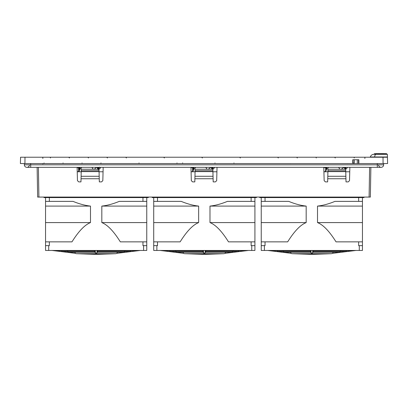 <?xml version="1.0" encoding="UTF-8"?>
<svg xmlns="http://www.w3.org/2000/svg" width="408" height="408" viewBox="0 0 408 408"><rect width="100%" height="100%" fill="white"/><g stroke="black" fill="none" stroke-linecap="round" stroke-linejoin="round"><path stroke-width="0.61" d="M45.553 245.652L45.553 241.857L49.348 241.857L49.348 245.652L45.553 245.652L45.553 250.461L146.758 250.461L146.758 245.652L142.958 245.652L142.958 241.857L146.758 241.857L146.758 201.374L119.263 201.374C113.062 203.939 107.243 205.51 101.822 206.086L101.822 222.589C107.539 224.834 113.71 231.26 120.329 241.857L142.958 241.857M76.48 253.694L96.155 254.383L115.826 253.694L76.48 253.694A1.897 1.897 0 0 1 75.424 253.332L52.045 250.461M74.761 252.297L75.424 253.332M97.599 252.297L96.155 253.332L94.707 252.297M115.826 253.694L116.882 253.332L117.545 252.297M55.962 250.757L55.1 250.461M62.24 251.527L61.94 251.512M62.113 251.527L61.062 250.451L62.113 251.527L95.447 251.527L94.646 250.451M68.524 252.297L68.218 252.287M67.351 251.226L68.396 252.297L95.447 252.297L94.646 251.226M116.882 253.332L140.26 250.461M136.343 250.757L137.154 250.512M136.899 250.67L136.537 250.757M130.065 251.527L131.243 250.451M130.621 251.435L130.254 251.527M123.92 252.297L124.955 251.226M97.66 251.226L96.859 252.297L123.787 252.297M124.343 252.205L123.976 252.297M55.835 250.757L95.447 250.757L95.135 250.461M97.17 250.461L96.859 250.757L136.471 250.757M97.66 250.451L96.859 251.527L130.193 251.527M153.714 245.652L153.714 241.857L157.508 241.857L157.508 245.652L153.714 245.652L153.714 250.461L254.918 250.461L254.918 245.652L251.124 245.652L251.124 241.857L254.918 241.857L254.918 201.374L227.429 201.374C221.223 203.939 215.409 205.51 209.982 206.086L209.982 222.589C215.699 224.834 221.87 231.26 228.495 241.857L251.124 241.857M184.64 253.694L204.316 254.383L223.992 253.694L184.64 253.694A1.897 1.897 0 0 1 183.59 253.332L160.211 250.461M182.927 252.297L183.59 253.332M205.765 252.297L204.316 253.332L202.868 252.297M223.992 253.694L225.043 253.332L225.706 252.297M163.261 250.461L163.996 250.757L203.612 250.757L203.296 250.461M202.807 250.451L203.612 251.527L170.279 251.527L169.228 250.451L170.105 251.512M176.684 252.297L176.384 252.287M175.511 251.226L176.557 252.297L203.612 252.297L202.807 251.226M225.043 253.332L248.421 250.461M244.509 250.757L245.315 250.512M245.06 250.67L244.698 250.757M238.364 251.527L239.404 250.451L238.226 251.527M238.787 251.435L238.42 251.527M231.948 252.297L233.121 251.226M232.509 252.205L232.142 252.297M205.336 250.461L205.02 250.757L244.637 250.757M205.826 250.451L205.02 251.527L238.354 251.527M205.826 251.226L205.02 252.297L232.076 252.297M43.967 197.074L43.967 197.579L148.339 197.579L148.339 197.074M49.348 241.857L71.976 241.857C78.601 231.26 84.767 224.834 90.489 222.589L90.489 206.086C85.063 205.51 79.249 203.939 73.042 201.374L45.553 201.374L45.553 241.857M45.553 201.374L45.553 197.579M146.758 197.579L146.758 201.374M146.758 241.857L146.758 245.652M90.489 222.589L45.553 222.589M90.489 206.086L45.553 206.086M146.758 222.589L101.822 222.589M146.758 206.086L101.822 206.086M152.133 197.074L152.133 197.579L256.499 197.579L256.499 197.074M157.508 241.857L180.137 241.857C186.762 231.26 192.933 224.834 198.65 222.589L198.65 206.086C193.224 205.51 187.41 203.939 181.203 201.374L153.714 201.374L153.714 241.857M153.714 201.374L153.714 197.579M254.918 197.579L254.918 201.374M254.918 241.857L254.918 245.652M198.65 222.589L153.714 222.589M198.65 206.086L153.714 206.086M254.918 222.589L209.982 222.589M254.918 206.086L209.982 206.086M261.242 245.652L261.242 241.857L265.042 241.857L265.042 245.652L261.242 245.652L261.242 250.461L362.447 250.461L362.447 245.652L358.652 245.652L358.652 241.857L362.447 241.857L362.447 201.374L334.958 201.374C328.751 203.939 322.937 205.51 317.511 206.086L317.511 222.589C323.233 224.834 329.399 231.26 336.024 241.857L358.652 241.857M292.174 253.694L311.845 254.383L331.52 253.694L292.174 253.694A1.897 1.897 0 0 1 291.118 253.332L267.74 250.461M290.455 252.297L291.118 253.332M313.293 252.297L311.845 253.332L310.401 252.297M331.52 253.694L332.576 253.332L333.239 252.297M310.83 250.461L311.141 250.757L271.463 250.757M270.79 250.461L271.529 250.757L311.141 250.757M277.935 251.527L277.634 251.512M277.807 251.527L276.757 250.451L277.807 251.527L311.141 251.527L310.34 250.451M284.213 252.297L283.912 252.287M283.045 251.226L284.085 252.297L311.141 252.297L310.34 251.226M332.576 253.332L355.955 250.461M352.17 250.757L352.849 250.512M312.865 250.461L312.554 250.757L352.038 250.757M352.594 250.67L352.231 250.757M345.887 251.527L346.938 250.451L345.887 251.527L312.554 251.527L313.354 250.451M346.315 251.435L345.948 251.527M339.476 252.297L340.649 251.226M340.037 252.205L339.67 252.297M313.354 251.226L312.584 252.297M339.604 252.297L312.554 252.297M259.661 197.074L259.661 197.579L364.033 197.579L364.033 197.074L364.033 197.579M265.042 241.857L287.671 241.857C294.29 231.26 300.461 224.834 306.179 222.589L306.179 206.086C300.757 205.51 294.938 203.939 288.736 201.374L261.242 201.374L261.242 241.857M261.242 201.374L261.242 197.579M362.447 197.579L362.447 201.374M362.447 241.857L362.447 245.652M306.179 222.589L261.242 222.589M306.179 206.086L261.242 206.086M362.447 222.589L317.511 222.589M362.447 206.086L317.511 206.086M384.387 153.683L386.544 153.683L386.922 154.316L387.36 154.316L387.6 163.552L383.076 163.552L383.005 157.223L387.437 157.223M383.484 153.683L384.402 153.683M379.664 153.683L383.484 153.617M380.562 153.683L381.755 153.617M376.742 153.683L376.395 153.683M376.395 153.617L376.742 153.617L376.395 153.617M379.593 153.683L378.884 153.617M377.002 153.617L378.553 153.683M375.819 154.316L386.922 154.061L386.544 153.683L376.069 153.617M374.651 153.683L375.967 153.683L374.651 153.683A0.377 0.377 0 0 0 374.274 154.061L374.274 154.316M341.261 169.244L343.699 167.474L345.739 168.295L345.469 169.177L346.03 167.346L347.32 167.453A2.53 2.53 0 0 1 345.469 169.177L345.78 168.162L345.469 169.177M335.274 157.983L334.667 157.223L335.274 157.983M364.849 158.488L364.956 157.223M354.261 157.983L354.124 157.595L354.261 157.983M316.287 157.983L315.986 157.371L316.287 157.983M297.305 157.983L296.744 157.228L297.305 157.983M278.317 157.983L277.68 157.223L278.317 157.983M240.343 157.983L239.69 157.223L240.343 157.983M202.373 157.983L201.7 157.223L202.373 157.983M164.404 157.983L163.71 157.223L164.404 157.983M126.434 157.983L125.72 157.223L126.434 157.983M107.447 157.983L106.728 157.223L107.447 157.983M88.465 157.983L87.96 157.274L88.465 157.983M53.009 157.223L54.488 157.223M50.495 157.983L50.189 157.422L50.495 157.983M42.865 158.488L42.758 157.223M192.581 181.891L191.316 180.662L192.581 181.891L194.815 181.891L194.958 176.292L213.042 176.292L212.92 171.773L216.913 171.773M102.826 180.662L101.561 181.891L99.333 181.891L101.561 181.891L102.826 180.662L103.178 167.346M78.724 181.891L77.459 180.662L78.724 181.891L80.957 181.891L81.105 176.292L99.185 176.292L99.067 171.773L103.061 171.773M349.513 180.662L348.248 181.891L346.02 181.891L348.248 181.891L349.513 180.662L349.865 167.346M325.416 181.891L324.151 180.662L325.416 181.891L327.644 181.891L327.792 176.292L345.872 176.292L345.755 171.773L349.748 171.773M216.684 180.662L215.419 181.891L213.185 181.891L215.419 181.891L216.684 180.662L217.031 167.346M214.996 162.976L214.812 163.552M210.492 167.346L212.073 167.979A1.27 1.27 81.1 0 0 212.354 167.948L212.537 167.346M191.602 167.474L192.612 167.979L191.602 167.474M96.66 167.474L97.67 167.979L96.66 167.474M77.673 167.474L78.683 167.979L77.673 167.474M24.995 157.223L20.563 157.223L20.4 163.552L24.924 163.552L24.995 157.223L383.005 157.223M387.427 156.973L370.291 156.973A1.265 1.265 0 0 1 370.178 157.223A1.265 1.265 0 0 0 370.291 156.973A3.794 3.794 0 0 1 373.912 154.316L387.36 154.316M42.865 163.955L42.764 163.552M324.998 171.753L325.202 171.768A0.632 0.632 0 0 0 325.839 171.319L326.492 169.177A2.53 2.53 0 0 0 328.343 167.453L327.053 167.346L325.839 171.319L325.268 171.544M212.022 169.244L212.354 167.948L212.956 168.132L213.195 167.346L212.685 169.019L212.084 169.004L212.084 167.979M193.214 170.636L192.607 170.947L193.071 169.121L193.678 169.116L194.218 167.346L195.509 167.453A2.53 2.53 0 0 1 193.662 169.177L193.004 171.319L192.367 171.768L192.607 170.947L192.367 171.768A5.059 5.059 94.3 0 1 191.077 171.533A5.059 5.059 0 0 0 192.367 171.768A0.632 0.632 0 0 0 193.004 171.319L193.662 169.177M98.782 169.177L99.414 167.101L98.782 169.177A2.53 2.53 0 0 0 100.633 167.453L99.343 167.346L98.659 169.575L99.118 168.071L98.481 167.882A1.275 1.27 90.6 0 1 98.002 167.979L98.012 169.244M79.805 169.177A2.53 2.53 0 0 0 81.656 167.453L80.366 167.346L79.152 171.319L78.514 171.768L77.224 171.533A5.059 5.059 0 0 0 77.556 171.625M24.363 163.552L24.363 164.817A2.53 2.53 -90 0 0 26.892 167.346A2.53 2.53 0 0 0 29.422 164.817M30.687 163.552L30.687 164.817L377.313 164.817L377.313 167.346L381.108 167.346A2.53 2.53 90 0 0 383.637 164.817L383.637 163.552L383.637 164.817A2.53 2.53 0 0 1 381.108 167.346A2.53 2.53 0 0 1 378.578 164.817M69.477 157.983L68.743 157.223M369.092 197.074L370.357 197.074L370.877 167.346L377.313 167.346L26.892 167.346A2.53 2.53 0 0 1 24.363 164.817L30.687 164.817L30.687 167.346L37.123 167.346L37.643 197.074L369.092 197.074L369.612 167.346M77.459 180.662L77.112 167.346M44.1 162.991L43.814 163.552M63.087 162.986L62.812 163.552M82.074 162.986L81.814 163.552M101.062 162.986L100.444 163.583M139.041 162.981L138.812 163.552M177.016 162.976L176.812 163.552M182.621 163.552L182.626 162.919M233.983 162.971L233.815 163.552M347.162 163.577L347.82 163.552M353.517 163.552L353.466 162.919M324.151 180.662L323.799 167.346M191.316 180.662L190.97 167.346M99.037 170.753L99.001 169.244L81.289 169.244L81.248 170.753L99.037 170.753L99.333 181.891M81.105 176.292L81.248 170.753M345.729 170.753L345.688 169.244L327.976 169.244L327.935 170.753L345.729 170.753L346.02 181.891M327.792 176.292L327.935 170.753M212.894 170.753L212.854 169.244L195.146 169.244L195.106 170.753L212.894 170.753L213.185 181.891M194.958 176.292L195.106 170.753M325.518 170.707L325.202 171.768A0.632 0.632 0 0 0 325.839 171.319A0.632 0.632 0 0 1 325.202 171.768A5.059 5.059 0 0 1 323.911 171.533M78.418 171.763L77.224 171.533M77.122 167.759L77.403 167.346M79.269 170.927L78.642 171.299L78.514 167.979L77.505 167.474M80.147 168.05L79.504 167.867A1.275 1.27 90.5 0 1 78.984 167.979L78.514 171.768A0.632 0.632 0 0 0 79.152 171.319A0.632 0.632 0 0 1 78.514 171.768A0.632 0.632 0 0 0 79.152 171.319M79.657 169.662L79.014 169.774L79.662 167.346M91.882 167.346L93.31 169.244L91.882 167.346M94.253 169.244L96.421 167.346M97.543 169.244L97.527 167.979L96.517 167.474M98.022 169.677L98.644 167.346M191.49 167.346L193.071 167.979A1.27 1.27 96.3 0 0 193.372 167.938L193.555 167.346M207.167 169.244L205.739 167.346L207.167 169.244M324.584 167.346L323.819 168.121M324.681 167.474L325.696 167.979L325.645 170.269L326.431 167.346M340.002 169.244L338.569 167.346M345.78 168.162L345.219 167.979L345.413 167.346M213.195 167.346L214.486 167.453A2.53 2.53 0 0 1 212.634 169.177L212.685 169.019M77.581 171.63A5.059 5.059 0 0 0 78.514 171.768M193.984 168.127L193.372 167.938L193.071 169.121L193.071 167.979M326.803 168.162L326.237 167.974L326.165 168.259L326.731 168.397M344.709 167.979A3.794 0.281 90 0 1 344.694 169.244M345.183 167.979A3.794 0.281 90 0 1 345.178 168.132L344.898 169.244M192.367 171.768A0.632 0.632 0 0 0 193.004 171.319A0.632 0.632 0 0 1 192.367 171.768M326.221 170.07L325.645 170.269M77.229 171.773L81.223 171.773M191.087 171.773L195.08 171.773M323.916 171.773L327.91 171.773M24.924 163.552L383.076 163.552M352.757 163.552L352.777 159.752L358.841 159.752L358.856 163.552M143.596 250.461L143.596 245.652M48.715 250.461L48.715 245.652M251.756 250.461L251.756 245.652M156.876 250.461L156.876 245.652M142.958 201.374L142.958 197.579M49.348 197.579L49.348 201.374M251.124 201.374L251.124 197.579M157.508 197.579L157.508 201.374M359.285 250.461L359.285 245.652M264.404 250.461L264.404 245.652M358.652 201.374L358.652 197.579M265.042 197.579L265.042 201.374M375.967 153.683L375.819 154.061L374.274 154.061M376.023 154.316A3.794 1.454 90 0 0 374.636 156.973A1.265 0.484 -90 0 1 374.595 157.223M377.313 163.552L377.313 164.817L383.637 164.817M194.897 178.75L213.104 178.75M81.039 178.75L99.251 178.75M38.908 197.074L38.388 167.346M327.726 178.75L345.938 178.75M78.514 167.979L78.984 167.979M97.527 167.979L98.002 167.979M190.985 167.928L191.587 167.474M210.599 167.474L208.248 169.244M325.696 167.979L326.165 167.979M81.228 171.605L99.062 171.605M327.915 171.605L345.749 171.605M195.085 171.605L212.915 171.605M192.607 170.947L192.596 167.979M211.614 167.979L211.609 169.244M357.275 163.552L357.275 159.752M358.52 163.552L358.52 159.752M354.338 163.552L354.338 159.752M353.093 163.552L353.093 159.752M350.115 197.074L350.115 197.579M57.885 197.579L57.885 197.074M134.421 197.579L134.421 197.074M166.046 197.074L166.046 197.579M242.587 197.074L242.587 197.579M273.579 197.074L273.579 197.579M290.256 163.593L290.817 163.552"/></g></svg>
